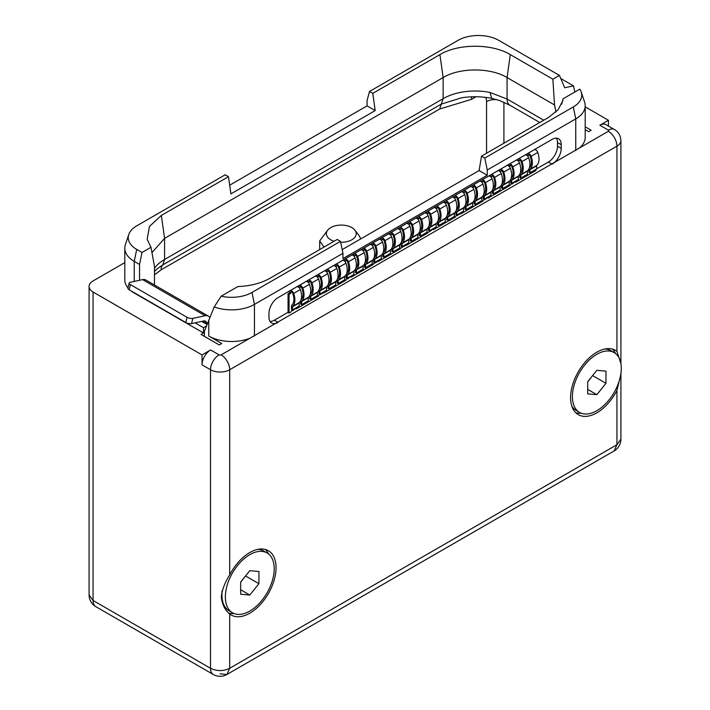 <?xml version="1.0" encoding="UTF-8"?>
<svg xmlns="http://www.w3.org/2000/svg" width="710" height="710" viewBox="0 0 710 710"><rect width="100%" height="100%" fill="white"/><g stroke="black" fill="none" stroke-linecap="round" stroke-linejoin="round"><path stroke-width="1.06" d="M585.2 106.855L608.443 120.274L599.861 125.226L608.355 130.134A1.42 0.817 180 0 1 608.355 131.288L579.449 147.982A32.287 18.646 0 0 0 585.2 137.358L585.2 105.719A32.287 18.646 180 0 1 575.748 118.898L487.246 169.992L487.246 175.263L342.948 258.582L342.948 253.31L254.446 304.404A32.287 18.646 180 0 1 214.207 306.924L204.391 331.313L204.391 336.354M585.2 126.788L591.182 130.241L588.714 131.661L585.2 129.637M128.776 234.495A28.826 16.641 0 0 0 136.702 249.414L142 252.476L150.973 247.293L147.165 239.332L149.464 226.437L161.356 215.432L228.487 176.675L225.203 174.784L136.702 225.878A28.826 16.641 0 0 0 128.776 234.495L125.377 244.657A32.287 18.646 0 0 0 124.8 248.189L124.8 279.829A32.287 18.646 0 0 0 128.004 287.932M131.208 290.985A32.287 18.646 0 0 0 134.252 293.017L134.252 292.742M208.775 319.935L208.775 336.043L221.751 343.525L219.284 344.953L201.019 334.401L203.486 332.981L134.252 293.017M208.775 336.043A32.287 18.646 0 0 0 250.009 338.182L221.112 354.867A1.42 0.817 180 0 1 219.097 354.867L210.604 349.959L202.022 354.92L93.063 292.014L93.063 600.482A13.561 7.828 120 0 0 95.877 606.686L213.32 674.5A13.561 13.561 0 0 0 226.889 674.5L220.109 673.825M124.8 262.62L93.063 280.938A13.561 7.828 0 0 0 89.087 286.476A13.561 7.828 0 0 0 93.063 292.014M608.355 130.134A12.141 7.011 120 0 1 614.425 129.531L605.932 124.623A12.141 7.011 120 0 0 599.861 125.226M608.443 120.274L608.443 126.078M206.441 325.996L203.486 327.709L203.486 332.981M207.027 324.479L201.72 321.417M195.072 322.855L203.486 327.709M130.4 284.595L129.176 289.813A4.189 1.58 -166.8 0 1 127.924 288.242L129.149 283.033A4.189 1.58 13.2 0 0 130.4 284.595L187.023 317.29A4.189 1.58 13.2 0 0 192.809 318.382L205.128 315.728A11.289 6.514 -60 0 1 208.385 316.127A11.289 6.514 -60 0 1 209.752 317.45M129.176 289.813L185.807 322.5A4.189 1.58 -166.8 0 0 191.585 323.6L203.903 320.947A5.502 3.177 -60 0 1 205.492 321.142A5.502 3.177 -60 0 1 206.628 323.458L206.663 324.275M129.149 283.033A4.189 1.58 13.2 0 1 130.267 282.278L142.586 279.625L205.128 315.728M124.8 248.189A32.287 18.646 0 0 0 134.252 261.378L139.55 264.431L139.55 280.281M228.487 176.675L230.901 193.892L375.2 110.582L367.052 105.879L367.052 100.607L369.502 91.466L372.786 93.365L439.916 54.608C458.234 43.47 491.968 43.47 510.286 54.608L552.868 79.192L559.436 75.402L498.775 40.372A28.826 16.641 0 0 0 458.003 40.372L369.502 91.466M229.676 185.195L367.052 105.879M574.772 92.043L573.511 85.874L564.698 87.738L559.436 75.402M555.974 111.994L554.537 104.974L552.868 79.192M340.693 242.296A14.91 8.609 0 0 0 354.911 230.173A14.91 8.609 0 0 0 351.849 227.608A14.91 8.609 0 0 0 327.683 230.173L319.695 240.894L324.017 247.071M327.683 230.173A14.91 8.609 0 0 0 330.753 239.785A14.91 8.609 0 0 0 334.117 241.24M360.724 238.906L359.216 235.72L354.911 230.173M319.695 249.574L319.695 240.894M614.123 352.577A34.55 19.951 120 0 0 596.844 354.29A34.55 19.951 120 0 0 574.275 384.731A34.55 19.951 120 0 0 579.573 412.421A34.55 19.951 120 0 0 596.844 410.708A34.55 19.951 120 0 0 619.413 380.258A34.55 19.951 120 0 0 614.123 352.577L610.698 350.598A34.55 19.951 120 0 0 604.893 348.992M571.852 406.226A34.55 19.951 120 0 0 576.147 410.442L579.573 412.421M596.844 370.318L587.711 381.678L587.711 393.864L596.844 394.671L605.976 383.311L605.976 371.135L596.844 370.318M589.628 379.3A12.913 7.455 -60 0 1 588.164 381.35A12.913 7.455 -60 0 1 587.711 381.9M587.711 381.918L592.735 375.43M605.976 383.311L592.735 375.67M596.844 394.671L587.711 389.399M139.55 264.431L142 252.476M154.46 284.994L154.46 266.374L150.973 247.293M208.385 316.127L145.843 280.024A11.289 6.514 120 0 0 142.586 279.625M221.174 296.185A28.826 16.641 180 0 0 251.997 292.44L340.498 241.347L337.214 239.456L270.084 278.214C261.111 283.272 250.364 286.059 237.832 286.574L221.174 296.185L214.207 306.924M579.449 147.982L250.009 338.182M340.498 241.347L342.948 253.31M481.513 156.138L484.797 158.037L573.298 106.944A28.826 16.641 180 0 0 581.224 92.016A28.826 16.641 180 0 0 579.786 89.149L563.136 98.761L562.835 100.651L558.149 109.704L548.644 117.381L481.513 156.138L479.099 170.569L342.184 249.609M484.797 158.037L487.246 169.992M479.099 170.569L487.246 175.263M563.136 98.761L561.663 104.21M229.694 613.99A37.133 21.442 120 0 0 231.22 615.029A37.133 21.442 120 0 0 259.833 605.08A37.133 21.442 120 0 0 276.048 567.707A37.133 21.442 120 0 0 268.353 550.712A37.133 21.442 120 0 0 229.694 574.949C224.963 582.36 222.159 589.62 221.289 596.737C222.159 604.494 224.963 610.245 229.694 613.99L229.694 668.288L226.889 674.5L614.123 450.93A13.561 13.561 0 0 0 620.913 439.179L620.913 373.469M89.087 286.476L89.087 594.944L93.063 600.482L210.515 668.288C216.976 671.358 223.366 671.358 229.694 668.288L616.937 444.717L614.123 450.93M620.833 363.334L616.937 351.379A37.133 21.442 120 0 0 615.41 350.341A37.133 21.442 120 0 0 586.797 360.289A37.133 21.442 120 0 0 570.583 397.653A37.133 21.442 120 0 0 578.277 414.658A37.133 21.442 120 0 0 616.937 390.42L620.584 375.466M557.483 146.216L561.228 148.372A12.913 7.455 -60 0 1 552.096 164.196L548.351 162.031A12.913 7.455 120 0 0 557.483 146.216L557.483 142.524A12.913 7.455 120 0 0 556.4 138.175M561.228 148.372L561.228 144.689L557.483 142.524M288.056 312.311L274.353 320.219L278.098 322.384A12.913 7.455 -60 0 1 271.637 323.023A12.913 7.455 -60 0 1 268.966 317.113L268.966 313.421A12.913 7.455 -60 0 1 278.098 297.596L552.096 139.409A12.913 7.455 -60 0 1 558.548 138.769A12.913 7.455 -60 0 1 561.228 144.689M548.351 162.031L536.609 168.811M514.785 181.831L515.558 182.284L515.238 181.574L511.91 184.13L511.812 183.659L510.676 184.209L510.357 185.283L488.16 198.099L488.063 197.362L486.927 197.912L484.504 199.945L484.415 199.474L483.27 200.025L482.951 201.107L460.763 213.923L460.444 213.204L459.21 214.553L455.873 215.84L455.554 216.923L433.357 229.738L433.038 229.028L429.71 231.584L429.39 231.132L428.157 232.747L405.96 245.553L405.641 244.843L404.407 246.192L401.079 247.479L400.76 248.562L378.563 261.378L378.244 260.659L377.01 262.008L373.673 263.303L373.353 264.377L351.166 277.193L351.068 276.456L349.932 277.007L347.51 279.039L347.421 278.568L346.276 279.119L345.956 280.202L323.769 293.017L323.449 292.298L322.216 293.647L318.879 294.934L318.559 296.017L296.363 308.832L296.043 308.122L292.715 310.678L292.618 310.208L291.482 310.758L291.162 311.841L289.059 313.048L289.059 294.437L290.425 293.647L290.425 292.751A1.739 1.003 60 0 1 290.789 291.952A1.739 1.003 60 0 1 292.751 293.425A14.014 8.094 60 0 1 291.845 305.185A2.52 1.455 -120 0 0 291.482 306.223L291.482 309.329L292.484 309.915L292.484 306.8A1.101 0.63 -120 0 1 292.644 306.347A15.434 8.91 60 0 0 293.647 293.408A3.168 1.828 60 0 0 290.079 290.718L296.745 286.867A3.168 1.828 60 0 1 300.312 289.556A15.434 8.91 60 0 1 299.309 302.495A1.101 0.63 -120 0 0 299.15 302.948L299.15 306.063L292.484 309.915M535.926 169.362L535.926 170.524L515.558 182.284M487.379 197.655L488.16 198.099M459.982 213.47L460.763 213.923M432.585 229.286L433.357 229.738M405.188 245.11L405.96 245.553M377.791 260.925L378.563 261.378M350.385 276.749L351.166 277.193M322.988 292.564L323.769 293.017M295.591 308.38L296.363 308.832M290.425 293.647L289.423 293.061L288.056 293.86L288.056 312.471L289.059 313.048M270.048 321.461A12.913 7.455 120 0 0 274.353 320.219M526.882 155.348L526.882 155.073A3.168 1.828 60 0 1 527.539 153.626A3.168 1.828 60 0 1 531.107 156.306A15.434 8.91 60 0 1 530.104 169.255A1.101 0.63 -120 0 0 529.944 169.708L529.944 172.814L528.941 172.237L528.941 169.122A2.52 1.455 -120 0 1 528.95 168.873M517.75 160.62L517.75 160.345A3.168 1.828 60 0 1 518.406 158.898A3.168 1.828 60 0 1 521.974 161.578A15.434 8.91 60 0 1 520.971 174.527A1.101 0.63 -120 0 0 520.812 174.98L520.812 178.086L519.809 177.509L519.809 174.394A2.52 1.455 -120 0 1 519.818 174.145M508.617 165.891L508.617 165.616A3.168 1.828 60 0 1 509.274 164.17A3.168 1.828 60 0 1 512.833 166.85A15.434 8.91 60 0 1 511.839 179.799A1.101 0.63 -120 0 0 511.679 180.251L511.679 183.366L510.676 182.781L510.676 179.674A2.52 1.455 -120 0 1 510.685 179.417M499.485 171.172L499.485 170.888A3.168 1.828 60 0 1 500.142 169.441A3.168 1.828 60 0 1 503.701 172.122A15.434 8.91 60 0 1 502.707 185.07A1.101 0.63 -120 0 0 502.547 185.523L502.547 188.638L501.544 188.052L501.544 184.946A2.52 1.455 -120 0 1 501.553 184.689M490.353 176.444L490.353 176.16A3.168 1.828 60 0 1 491.009 174.713A3.168 1.828 60 0 1 494.568 177.402A15.434 8.91 60 0 1 493.574 190.342A1.101 0.63 -120 0 0 493.415 190.795L493.415 193.91L492.403 193.324L492.403 190.218A2.52 1.455 -120 0 1 492.421 189.969M481.22 181.716L481.22 181.44A3.168 1.828 60 0 1 481.877 179.985A3.168 1.828 60 0 1 485.436 182.674A15.434 8.91 60 0 1 484.442 195.614A1.101 0.63 -120 0 0 484.282 196.066L484.282 199.182L483.27 198.605L483.27 195.49A2.52 1.455 -120 0 1 483.288 195.241M472.088 186.987L472.088 186.712A3.168 1.828 60 0 1 472.745 185.266A3.168 1.828 60 0 1 476.303 187.946A15.434 8.91 60 0 1 475.309 200.886A1.101 0.63 -120 0 0 475.15 201.338L475.15 204.453L474.138 203.876L474.138 200.761A2.52 1.455 -120 0 1 474.156 200.513M462.955 192.259L462.955 191.984A3.168 1.828 60 0 1 463.612 190.537A3.168 1.828 60 0 1 467.171 193.218A15.434 8.91 60 0 1 466.168 206.166A1.101 0.63 -120 0 0 466.009 206.619L466.009 209.725L465.006 209.148L465.006 206.033A2.52 1.455 -120 0 1 465.023 205.785M453.823 197.531L453.823 197.256A3.168 1.828 60 0 1 454.471 195.809A3.168 1.828 60 0 1 458.039 198.489A15.434 8.91 60 0 1 457.036 211.438A1.101 0.63 -120 0 0 456.876 211.891L456.876 214.997L455.873 214.42L455.873 211.305A2.52 1.455 -120 0 1 455.891 211.056M444.691 202.803L444.691 202.527A3.168 1.828 60 0 1 445.339 201.081A3.168 1.828 60 0 1 448.906 203.761A15.434 8.91 60 0 1 447.904 216.71A1.101 0.63 -120 0 0 447.744 217.162L447.744 220.269L446.741 219.692L446.741 216.585A2.52 1.455 -120 0 1 446.759 216.328M435.549 208.083L435.549 207.799A3.168 1.828 60 0 1 436.206 206.353A3.168 1.828 60 0 1 439.774 209.033A15.434 8.91 60 0 1 438.771 221.981A1.101 0.63 -120 0 0 438.611 222.434L438.611 225.549L437.608 224.963L437.608 221.857A2.52 1.455 -120 0 1 437.626 221.6M426.417 213.355L426.417 213.071A3.168 1.828 60 0 1 427.074 211.624A3.168 1.828 60 0 1 430.642 214.313A15.434 8.91 60 0 1 429.639 227.253A1.101 0.63 -120 0 0 429.479 227.706L429.479 230.821L428.476 230.235L428.476 227.129A2.52 1.455 -120 0 1 428.494 226.88M417.285 218.627L417.285 218.352A3.168 1.828 60 0 1 417.942 216.896A3.168 1.828 60 0 1 421.509 219.585A15.434 8.91 60 0 1 420.506 232.525A1.101 0.63 -120 0 0 420.347 232.978L420.347 236.093L419.344 235.507L419.344 232.401A2.52 1.455 -120 0 1 419.353 232.152M408.152 223.898L408.152 223.623A3.168 1.828 60 0 1 408.809 222.168A3.168 1.828 60 0 1 412.377 224.857A15.434 8.91 60 0 1 411.374 237.797A1.101 0.63 -120 0 0 411.214 238.249L411.214 241.364L410.211 240.788L410.211 237.672A2.52 1.455 -120 0 1 410.22 237.424M399.02 229.17L399.02 228.895A3.168 1.828 60 0 1 399.677 227.448A3.168 1.828 60 0 1 403.245 230.129A15.434 8.91 60 0 1 402.242 243.077A1.101 0.63 -120 0 0 402.082 243.53L402.082 246.636L401.079 246.059L401.079 242.944A2.52 1.455 -120 0 1 401.088 242.696M389.888 234.442L389.888 234.167A3.168 1.828 60 0 1 390.544 232.72A3.168 1.828 60 0 1 394.103 235.4A15.434 8.91 60 0 1 393.109 248.349A1.101 0.63 -120 0 0 392.95 248.802L392.95 251.908L391.947 251.331L391.947 248.216A2.52 1.455 -120 0 1 391.955 247.967M380.755 239.714L380.755 239.439A3.168 1.828 60 0 1 381.412 237.992A3.168 1.828 60 0 1 384.971 240.672A15.434 8.91 60 0 1 383.977 253.621A1.101 0.63 -120 0 0 383.817 254.073L383.817 257.18L382.814 256.603L382.814 253.488A2.52 1.455 -120 0 1 382.823 253.239M371.623 244.986L371.623 244.71A3.168 1.828 60 0 1 372.28 243.264A3.168 1.828 60 0 1 375.839 245.944A15.434 8.91 60 0 1 374.844 258.893A1.101 0.63 -120 0 0 374.685 259.345L374.685 262.452L373.673 261.875L373.673 258.768A2.52 1.455 -120 0 1 373.691 258.511M362.49 250.266L362.49 249.982A3.168 1.828 60 0 1 363.147 248.536A3.168 1.828 60 0 1 366.706 251.216A15.434 8.91 60 0 1 365.712 264.164A1.101 0.63 -120 0 0 365.552 264.617L365.552 267.732L364.541 267.146L364.541 264.04A2.52 1.455 -120 0 1 364.558 263.783M353.358 255.538L353.358 255.254A3.168 1.828 60 0 1 354.015 253.807A3.168 1.828 60 0 1 357.574 256.496A15.434 8.91 60 0 1 356.58 269.436A1.101 0.63 -120 0 0 356.42 269.889L356.42 273.004L355.408 272.418L355.408 269.312A2.52 1.455 -120 0 1 355.426 269.063M344.226 260.81L344.226 260.534A3.168 1.828 60 0 1 344.882 259.079A3.168 1.828 60 0 1 348.441 261.768A15.434 8.91 60 0 1 347.438 274.708A1.101 0.63 -120 0 0 347.279 275.161L347.279 278.276L346.276 277.699L346.276 274.584A2.52 1.455 -120 0 1 346.294 274.335M335.093 266.081L335.093 265.806A3.168 1.828 60 0 1 335.741 264.36A3.168 1.828 60 0 1 339.309 267.04A15.434 8.91 60 0 1 338.306 279.98A1.101 0.63 -120 0 0 338.146 280.432L338.146 283.547L337.143 282.97L337.143 279.855A2.52 1.455 -120 0 1 337.161 279.607M325.961 271.353L325.961 271.078A3.168 1.828 60 0 1 326.609 269.631A3.168 1.828 60 0 1 330.177 272.312A15.434 8.91 60 0 1 329.174 285.26A1.101 0.63 -120 0 0 329.014 285.713L329.014 288.819L328.011 288.242L328.011 285.127A2.52 1.455 -120 0 1 328.029 284.879M316.82 276.625L316.82 276.35A3.168 1.828 60 0 1 317.476 274.903A3.168 1.828 60 0 1 321.044 277.583A15.434 8.91 60 0 1 320.041 290.532A1.101 0.63 -120 0 0 319.882 290.985L319.882 294.091L318.879 293.514L318.879 290.399A2.52 1.455 -120 0 1 318.897 290.15M307.687 281.897L307.687 281.621A3.168 1.828 60 0 1 308.344 280.175A3.168 1.828 60 0 1 311.912 282.855A15.434 8.91 60 0 1 310.909 295.804A1.101 0.63 -120 0 0 310.749 296.256L310.749 299.363L309.746 298.786L309.746 295.68A2.52 1.455 -120 0 1 309.764 295.422M298.555 287.177L298.555 286.893A3.168 1.828 60 0 1 299.212 285.447A3.168 1.828 60 0 1 302.779 288.127A15.434 8.91 60 0 1 301.777 301.075A1.101 0.63 -120 0 0 301.617 301.528L301.617 304.643L300.614 304.058L300.614 300.951A2.52 1.455 -120 0 1 300.623 300.694M289.423 293.061L289.423 292.165A3.168 1.828 60 0 1 290.079 290.718M299.558 288.171L299.558 287.479A1.739 1.003 60 0 1 299.922 286.68A1.739 1.003 60 0 1 301.883 288.154A14.014 8.094 60 0 1 300.978 299.913A2.52 1.455 -120 0 0 300.951 299.939M308.699 282.891L308.699 282.207A1.739 1.003 60 0 1 309.054 281.408A1.739 1.003 60 0 1 311.024 282.882A14.014 8.094 60 0 1 310.11 294.641A2.52 1.455 -120 0 0 310.084 294.668M317.832 277.619L317.832 276.927A1.739 1.003 60 0 1 318.186 276.128A1.739 1.003 60 0 1 320.157 277.61A14.014 8.094 60 0 1 319.243 289.361A2.52 1.455 -120 0 0 319.216 289.396M326.964 272.347L326.964 271.655A1.739 1.003 60 0 1 327.319 270.856A1.739 1.003 60 0 1 329.289 272.338A14.014 8.094 60 0 1 328.375 284.089A2.52 1.455 -120 0 0 328.348 284.115M336.096 267.075L336.096 266.383A1.739 1.003 60 0 1 336.451 265.584A1.739 1.003 60 0 1 338.421 267.067A14.014 8.094 60 0 1 337.516 278.817A2.52 1.455 -120 0 0 337.481 278.844M345.229 261.804L345.229 261.111A1.739 1.003 60 0 1 345.592 260.313A1.739 1.003 60 0 1 347.554 261.795A14.014 8.094 60 0 1 346.649 273.545A2.52 1.455 -120 0 0 346.613 273.572M354.361 256.532L354.361 255.84A1.739 1.003 60 0 1 354.725 255.041A1.739 1.003 60 0 1 356.686 256.514A14.014 8.094 60 0 1 355.781 268.273A2.52 1.455 -120 0 0 355.745 268.3M363.493 251.26L363.493 250.568A1.739 1.003 60 0 1 363.857 249.769A1.739 1.003 60 0 1 365.819 251.242A14.014 8.094 60 0 1 364.913 263.002A2.52 1.455 -120 0 0 364.887 263.028M372.626 245.98L372.626 245.296A1.739 1.003 60 0 1 372.99 244.497A1.739 1.003 60 0 1 374.951 245.971A14.014 8.094 60 0 1 374.046 257.73A2.52 1.455 -120 0 0 374.019 257.757M381.758 240.708L381.758 240.015A1.739 1.003 60 0 1 382.122 239.217A1.739 1.003 60 0 1 384.083 240.699A14.014 8.094 60 0 1 383.178 252.449A2.52 1.455 -120 0 0 383.151 252.485M390.89 235.436L390.89 234.744A1.739 1.003 60 0 1 391.254 233.945A1.739 1.003 60 0 1 393.216 235.427A14.014 8.094 60 0 1 392.31 247.178A2.52 1.455 -120 0 0 392.284 247.204M400.023 230.164L400.023 229.472A1.739 1.003 60 0 1 400.387 228.673A1.739 1.003 60 0 1 402.348 230.155A14.014 8.094 60 0 1 401.443 241.906A2.52 1.455 -120 0 0 401.416 241.933M409.155 224.892L409.155 224.2A1.739 1.003 60 0 1 409.519 223.401A1.739 1.003 60 0 1 411.48 224.884A14.014 8.094 60 0 1 410.575 236.634A2.52 1.455 -120 0 0 410.549 236.661M418.296 219.621L418.296 218.928A1.739 1.003 60 0 1 418.651 218.13A1.739 1.003 60 0 1 420.613 219.612A14.014 8.094 60 0 1 419.708 231.362A2.52 1.455 -120 0 0 419.681 231.389M427.429 214.349L427.429 213.657A1.739 1.003 60 0 1 427.784 212.858A1.739 1.003 60 0 1 429.754 214.331A14.014 8.094 60 0 1 428.84 226.091A2.52 1.455 -120 0 0 428.813 226.117M436.561 209.077L436.561 208.385A1.739 1.003 60 0 1 436.916 207.586A1.739 1.003 60 0 1 438.886 209.059A14.014 8.094 60 0 1 437.972 220.819A2.52 1.455 -120 0 0 437.946 220.845M445.694 203.797L445.694 203.113A1.739 1.003 60 0 1 446.049 202.315A1.739 1.003 60 0 1 448.019 203.788A14.014 8.094 60 0 1 447.105 215.547A2.52 1.455 -120 0 0 447.078 215.574M454.826 198.525L454.826 197.833A1.739 1.003 60 0 1 455.19 197.034A1.739 1.003 60 0 1 457.151 198.516A14.014 8.094 60 0 1 456.246 210.266A2.52 1.455 -120 0 0 456.21 210.302M463.958 193.253L463.958 192.561A1.739 1.003 60 0 1 464.322 191.762A1.739 1.003 60 0 1 466.284 193.244A14.014 8.094 60 0 1 465.378 204.995A2.52 1.455 -120 0 0 465.343 205.021M473.091 187.981L473.091 187.289A1.739 1.003 60 0 1 473.455 186.49A1.739 1.003 60 0 1 475.416 187.972A14.014 8.094 60 0 1 474.511 199.723A2.52 1.455 -120 0 0 474.475 199.75M482.223 182.71L482.223 182.017A1.739 1.003 60 0 1 482.587 181.219A1.739 1.003 60 0 1 484.548 182.701A14.014 8.094 60 0 1 483.643 194.451A2.52 1.455 -120 0 0 483.616 194.478M491.355 177.438L491.355 176.746A1.739 1.003 60 0 1 491.719 175.947A1.739 1.003 60 0 1 493.681 177.42A14.014 8.094 60 0 1 492.775 189.179A2.52 1.455 -120 0 0 492.749 189.206M500.488 172.166L500.488 171.474A1.739 1.003 60 0 1 500.852 170.675A1.739 1.003 60 0 1 502.813 172.148A14.014 8.094 60 0 1 501.908 183.908A2.52 1.455 -120 0 0 501.881 183.934M509.62 166.885L509.62 166.202A1.739 1.003 60 0 1 509.984 165.403A1.739 1.003 60 0 1 511.945 166.877A14.014 8.094 60 0 1 511.04 178.636A2.52 1.455 -120 0 0 511.014 178.663M518.753 161.614L518.753 160.921A1.739 1.003 60 0 1 519.116 160.132A1.739 1.003 60 0 1 521.078 161.605A14.014 8.094 60 0 1 520.173 173.355A2.52 1.455 -120 0 0 520.146 173.391M527.885 156.342L527.885 155.65A1.739 1.003 60 0 1 528.249 154.851A1.739 1.003 60 0 1 530.21 156.333A14.014 8.094 60 0 1 529.305 168.084A2.52 1.455 -120 0 0 529.278 168.11M530.991 159.04L530.849 158.428M521.859 164.312L521.717 163.699M512.718 169.584L512.584 168.971M503.585 174.855L503.452 174.243M494.453 180.127L494.32 179.515M485.32 185.399L485.187 184.795M476.188 190.671L476.046 190.067M467.056 195.942L466.914 195.339M457.923 201.223L457.781 200.61M448.791 206.495L448.649 205.882M439.659 211.766L439.517 211.154M430.526 217.038L430.384 216.426M421.394 222.31L421.252 221.697M412.261 227.582L412.12 226.978M403.129 232.853L402.987 232.25M393.988 238.134L393.855 237.522M384.855 243.406L384.722 242.793M375.723 248.677L375.59 248.065M366.591 253.949L366.458 253.337M357.458 259.221L357.316 258.609M348.326 264.493L348.184 263.889M339.194 269.764L339.052 269.161M330.061 275.036L329.919 274.433M320.929 280.317L320.787 279.704M311.796 285.589L311.654 284.976M302.664 290.86L302.522 290.248M293.532 296.132L293.39 295.52M511.91 184.13L511.36 183.81M484.504 199.945L483.963 199.625M457.107 215.76L456.557 215.449M429.71 231.584L429.159 231.265M402.313 247.399L401.762 247.089M374.907 263.224L374.365 262.904M347.51 279.039L346.959 278.719M320.112 294.854L319.562 294.543M292.715 310.678L292.165 310.359M288.056 293.86L289.059 294.437M299.212 285.447L305.877 281.595A3.168 1.828 60 0 1 309.445 284.284A15.434 8.91 60 0 1 308.442 297.224A1.101 0.63 -120 0 0 308.282 297.676L308.282 300.791L301.617 304.643M308.344 280.175L315.009 276.323A3.168 1.828 60 0 1 318.577 279.012A15.434 8.91 60 0 1 317.574 291.952A1.101 0.63 -120 0 0 317.414 292.405L317.414 295.52L310.749 299.363M317.476 274.903L324.15 271.051A3.168 1.828 60 0 1 327.709 273.732A15.434 8.91 60 0 1 326.707 286.68A1.101 0.63 -120 0 0 326.547 287.133L326.547 290.248L319.882 294.091M326.609 269.631L333.283 265.78A3.168 1.828 60 0 1 336.842 268.46A15.434 8.91 60 0 1 335.848 281.408A1.101 0.63 -120 0 0 335.679 281.861L335.679 284.967L329.014 288.819M335.741 264.36L342.415 260.508A3.168 1.828 60 0 1 345.974 263.188A15.434 8.91 60 0 1 344.98 276.137A1.101 0.63 -120 0 0 344.82 276.589L344.82 279.696L338.146 283.547M344.882 259.079L351.548 255.236A3.168 1.828 60 0 1 355.106 257.916A15.434 8.91 60 0 1 354.112 270.865A1.101 0.63 -120 0 0 353.953 271.318L353.953 274.424L347.279 278.276M354.015 253.807L360.68 249.964A3.168 1.828 60 0 1 364.239 252.645A15.434 8.91 60 0 1 363.245 265.584A1.101 0.63 -120 0 0 363.085 266.046L363.085 269.152L356.42 273.004M363.147 248.536L369.812 244.684A3.168 1.828 60 0 1 373.371 247.373A15.434 8.91 60 0 1 372.377 260.313A1.101 0.63 -120 0 0 372.217 260.765L372.217 263.88L365.552 267.732M372.28 243.264L378.945 239.412A3.168 1.828 60 0 1 382.512 242.101A15.434 8.91 60 0 1 381.51 255.041A1.101 0.63 -120 0 0 381.35 255.493L381.35 258.609L374.685 262.452M381.412 237.992L388.077 234.14A3.168 1.828 60 0 1 391.645 236.82A15.434 8.91 60 0 1 390.642 249.769A1.101 0.63 -120 0 0 390.482 250.222L390.482 253.337L383.817 257.18M390.544 232.72L397.209 228.868A3.168 1.828 60 0 1 400.777 231.549A15.434 8.91 60 0 1 399.774 244.497A1.101 0.63 -120 0 0 399.615 244.95L399.615 248.065L392.95 251.908M399.677 227.448L406.342 223.597A3.168 1.828 60 0 1 409.91 226.277A15.434 8.91 60 0 1 408.907 239.226A1.101 0.63 -120 0 0 408.747 239.678L408.747 242.784L402.082 246.636M408.809 222.168L415.474 218.325A3.168 1.828 60 0 1 419.042 221.005A15.434 8.91 60 0 1 418.039 233.954A1.101 0.63 -120 0 0 417.879 234.406L417.879 237.513L411.214 241.364M417.942 216.896L424.607 213.053A3.168 1.828 60 0 1 428.174 215.733A15.434 8.91 60 0 1 427.171 228.682A1.101 0.63 -120 0 0 427.012 229.135L427.012 232.241L420.347 236.093M427.074 211.624L433.739 207.773A3.168 1.828 60 0 1 437.307 210.462A15.434 8.91 60 0 1 436.304 223.401A1.101 0.63 -120 0 0 436.144 223.854L436.144 226.969L429.479 230.821M436.206 206.353L442.88 202.501A3.168 1.828 60 0 1 446.439 205.19A15.434 8.91 60 0 1 445.436 218.13A1.101 0.63 -120 0 0 445.276 218.582L445.276 221.697L438.611 225.549M445.339 201.081L452.013 197.229A3.168 1.828 60 0 1 455.572 199.918A15.434 8.91 60 0 1 454.578 212.858A1.101 0.63 -120 0 0 454.418 213.311L454.418 216.426L447.744 220.269M454.471 195.809L461.145 191.957A3.168 1.828 60 0 1 464.704 194.638A15.434 8.91 60 0 1 463.71 207.586A1.101 0.63 -120 0 0 463.55 208.039L463.55 211.154L456.876 214.997M463.612 190.537L470.277 186.686A3.168 1.828 60 0 1 473.836 189.366A15.434 8.91 60 0 1 472.842 202.315A1.101 0.63 -120 0 0 472.683 202.767L472.683 205.873L466.009 209.725M472.745 185.266L479.41 181.414A3.168 1.828 60 0 1 482.969 184.094A15.434 8.91 60 0 1 481.975 197.043A1.101 0.63 -120 0 0 481.815 197.495L481.815 200.602L475.15 204.453M481.877 179.985L488.542 176.142A3.168 1.828 60 0 1 492.101 178.822A15.434 8.91 60 0 1 491.107 191.771A1.101 0.63 -120 0 0 490.947 192.224L490.947 195.33L484.282 199.182M491.009 174.713L497.674 170.87A3.168 1.828 60 0 1 501.242 173.551A15.434 8.91 60 0 1 500.239 186.49A1.101 0.63 -120 0 0 500.08 186.952L500.08 190.058L493.415 193.91M500.142 169.441L506.807 165.59A3.168 1.828 60 0 1 510.375 168.279A15.434 8.91 60 0 1 509.372 181.219A1.101 0.63 -120 0 0 509.212 181.671L509.212 184.786L502.547 188.638M509.274 164.17L515.939 160.318A3.168 1.828 60 0 1 519.507 163.007A15.434 8.91 60 0 1 518.504 175.947A1.101 0.63 -120 0 0 518.344 176.399L518.344 179.515L511.679 183.366M518.406 158.898L525.072 155.046A3.168 1.828 60 0 1 528.639 157.726A15.434 8.91 60 0 1 527.636 170.675A1.101 0.63 -120 0 0 527.477 171.128L527.477 174.243L520.812 178.086M527.539 153.626L534.204 149.774A3.168 1.828 60 0 1 537.772 152.455A15.434 8.91 60 0 1 536.769 165.403A1.101 0.63 -120 0 0 536.609 165.856L536.609 168.971L529.944 172.814M581.224 92.016L584.623 102.187A32.287 18.646 180 0 1 585.2 105.719M612.464 349.107A37.133 21.442 -60 0 1 615.543 353.544M575.739 412.723A37.133 21.442 120 0 0 581.117 413.167M616.937 390.42L616.937 444.717L620.913 439.179M265.407 549.478A37.133 21.442 -60 0 1 268.486 553.915M228.655 613.085A37.133 21.442 120 0 0 234.06 613.538M202.022 354.92L202.022 364.833A12.141 7.011 -60 0 1 210.604 349.959M151.94 252.6L164.578 238.383L443.138 77.559C459.734 67.441 490.495 67.459 507.064 77.559L554.537 104.974M372.786 93.365L375.2 110.582M439.916 54.608L443.138 77.559L443.129 98.654A45.209 26.101 180 0 1 489.935 92.451L507.064 99.018L543.762 120.203M156.564 269.321L162.75 264.919L164.596 259.461L443.138 98.654L441.309 104.095L461.544 97.802C471.724 96.223 481.788 96.409 491.719 98.353L499.503 100.5L509.878 105.222L539.795 122.493M267.067 552.948A34.55 19.951 120 0 0 249.787 554.661A34.55 19.951 120 0 0 227.218 585.102A34.55 19.951 120 0 0 232.516 612.792A34.55 19.951 120 0 0 249.787 611.079A34.55 19.951 120 0 0 272.356 580.629A34.55 19.951 120 0 0 267.067 552.948L263.641 550.969A34.55 19.951 120 0 0 257.836 549.362M222.195 590.729A34.55 19.951 120 0 0 221.928 594.998A34.55 19.951 120 0 0 229.09 610.813L232.516 612.792M249.787 570.689L240.655 582.049L240.655 594.234L249.787 595.042L258.919 583.682L258.919 571.506L249.787 570.689M242.571 579.671A12.913 7.455 -60 0 1 241.107 581.721A12.913 7.455 -60 0 1 240.655 582.271L245.678 575.801M258.919 583.682L245.678 576.041M249.787 595.042L240.655 589.77M573.511 85.874L560.927 78.615M503.914 102.231L503.914 143.207M134.252 281.417L134.252 261.378L136.702 249.414M485.596 97.368A13.437 7.757 -60 0 1 486.563 101.628A12.274 7.082 180 0 1 496.752 99.613M154.46 274.885L161.108 269.844L439.667 109.02L471.458 99.382L476.028 96.746M486.563 101.628L486.563 153.227M202.723 321.204L206.628 323.458L207.675 322.802M192.809 318.382L191.585 323.6M187.023 317.29L185.807 322.5M251.997 292.44L254.446 304.404L254.446 336.052M616.937 351.379L616.937 146.162L229.694 369.733L229.694 574.949M213.32 674.5A13.561 7.828 120 0 1 210.515 668.288L210.515 369.733A13.561 7.828 180 0 0 229.694 369.733A12.141 7.011 -120 0 0 221.112 354.867M620.913 363.742L620.913 140.624A13.561 7.828 180 0 1 616.937 146.162A12.141 7.011 -120 0 0 608.355 131.288M573.298 106.944L575.748 118.898L575.748 150.547M290.425 292.751L291.659 292.041M299.558 287.479L300.791 286.76M308.699 282.207L309.924 281.488M317.832 276.927L319.065 276.217M326.964 271.655L328.197 270.945M336.096 266.383L337.33 265.673M345.229 261.111L346.462 260.401M354.361 255.84L355.595 255.13M363.493 250.568L364.727 249.849M372.626 245.296L373.859 244.577M381.758 240.015L382.992 239.305M390.89 234.744L392.124 234.034M400.023 229.472L401.256 228.762M409.155 224.2L410.389 223.49M418.296 218.928L419.521 218.218M427.429 213.657L428.662 212.947M436.561 208.385L437.795 207.666M445.694 203.113L446.927 202.394M454.826 197.833L456.06 197.123M463.958 192.561L465.192 191.851M473.091 187.289L474.324 186.579M482.223 182.017L483.457 181.307M491.355 176.746L492.589 176.036M500.488 171.474L501.721 170.755M509.62 166.202L510.854 165.483M518.753 160.921L519.986 160.212M527.885 155.65L529.119 154.94M300.312 289.556L293.647 293.408M309.445 284.284L302.779 288.127M318.577 279.012L311.912 282.855M327.709 273.732L321.044 277.583M336.842 268.46L330.177 272.312M345.974 263.188L339.309 267.04M355.106 257.916L348.441 261.768M364.239 252.645L357.574 256.496M373.371 247.373L366.706 251.216M382.512 242.101L375.839 245.944M391.645 236.82L384.971 240.672M400.777 231.549L394.103 235.4M409.91 226.277L403.245 230.129M419.042 221.005L412.377 224.857M428.174 215.733L421.509 219.585M437.307 210.462L430.642 214.313M446.439 205.19L439.774 209.033M455.572 199.918L448.906 203.761M464.704 194.638L458.039 198.489M473.836 189.366L467.171 193.218M482.969 184.094L476.303 187.946M492.101 178.822L485.436 182.674M501.242 173.551L494.568 177.402M510.375 168.279L503.701 172.122M519.507 163.007L512.833 166.85M528.639 157.726L521.974 161.578M537.772 152.455L531.107 156.306M536.609 165.856L529.944 169.708M536.769 165.403L530.104 169.255M527.477 171.128L520.812 174.98M527.636 170.675L520.971 174.527M518.344 176.399L511.679 180.251M518.504 175.947L511.839 179.799M509.212 181.671L502.547 185.523M509.372 181.219L502.707 185.07M500.08 186.952L493.415 190.795M500.239 186.49L493.574 190.342M490.947 192.224L484.282 196.066M491.107 191.771L484.442 195.614M481.815 197.495L475.15 201.338M481.975 197.043L475.309 200.886M472.683 202.767L466.009 206.619M472.842 202.315L466.168 206.166M463.55 208.039L456.876 211.891M463.71 207.586L457.036 211.438M454.418 213.311L447.744 217.162M454.578 212.858L447.904 216.71M445.276 218.582L438.611 222.434M445.436 218.13L438.771 221.981M436.144 223.854L429.479 227.706M436.304 223.401L429.639 227.253M427.012 229.135L420.347 232.978M427.171 228.682L420.506 232.525M417.879 234.406L411.214 238.249M418.039 233.954L411.374 237.797M408.747 239.678L402.082 243.53M408.907 239.226L402.242 243.077M399.615 244.95L392.95 248.802M399.774 244.497L393.109 248.349M390.482 250.222L383.817 254.073M390.642 249.769L383.977 253.621M381.35 255.493L374.685 259.345M381.51 255.041L374.844 258.893M372.217 260.765L365.552 264.617M372.377 260.313L365.712 264.164M363.085 266.046L356.42 269.889M363.245 265.584L356.58 269.436M353.953 271.318L347.279 275.161M354.112 270.865L347.438 274.708M344.82 276.589L338.146 280.432M344.98 276.137L338.306 279.98M335.679 281.861L329.014 285.713M335.848 281.408L329.174 285.26M326.547 287.133L319.882 290.985M326.707 286.68L320.041 290.532M317.414 292.405L310.749 296.256M317.574 291.952L310.909 295.804M308.282 297.676L301.617 301.528M308.442 297.224L301.777 301.075M299.15 302.948L292.484 306.8M299.309 302.495L292.644 306.347M202.022 364.833L210.515 369.733A12.141 7.011 -60 0 1 219.097 354.867M161.356 215.432L164.578 238.383L164.587 259.469A45.209 26.101 180 0 0 154.46 268.398M510.286 54.608L507.064 77.559L507.064 99.018A13.561 7.828 120 0 0 509.878 105.222M489.935 92.451L491.719 98.353M439.667 109.02L441.309 104.095L162.75 264.919A12.274 7.082 60 0 0 161.108 269.844M471.458 99.382A12.274 7.082 60 0 1 471.795 96.8M614.425 129.531C618.357 131.74 620.513 135.432 620.913 140.624M89.087 594.944A13.561 13.561 0 0 0 95.877 606.686M154.46 271.38L156.697 269.214M221.928 591.696L221.928 594.998"/></g></svg>
